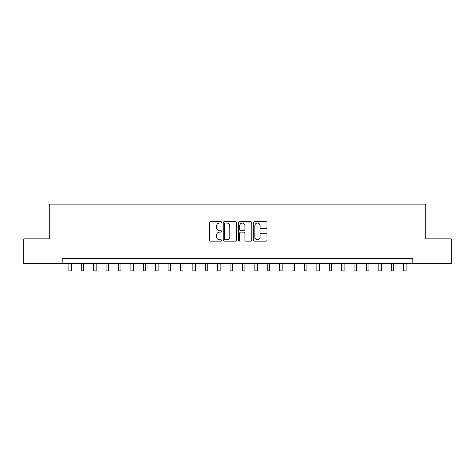<?xml version="1.0" encoding="UTF-8"?>
<svg xmlns="http://www.w3.org/2000/svg" width="475" height="475" viewBox="0 0 475 475"><rect width="100%" height="100%" fill="white"/><g stroke="black" fill="none" stroke-linecap="round" stroke-linejoin="round"><path stroke-width="0.71" d="M221.629 222.371A0.683 0.683 0 0 0 220.946 221.688L210.603 221.688A0.974 0.974 0 0 0 209.629 222.662L209.629 240.19A0.974 0.974 0 0 0 210.603 241.163L220.946 241.163A0.683 0.683 0 0 0 221.629 240.481A0.683 0.683 0 0 0 220.946 239.798L219.61 239.798A3.117 3.117 0 0 1 216.493 236.681L216.493 235.22A3.117 3.117 0 0 1 219.61 232.109L220.946 232.109A0.683 0.683 0 0 0 221.629 231.426A0.683 0.683 0 0 0 220.946 230.743L219.61 230.743A3.117 3.117 0 0 1 216.493 227.626L216.493 226.165A3.117 3.117 0 0 1 219.61 223.054L220.946 223.054A0.683 0.683 0 0 0 221.629 222.371M265.952 228.552A0.974 0.974 0 0 0 266.926 227.578L266.926 222.662A0.974 0.974 0 0 0 265.952 221.688L254.463 221.688A0.974 0.974 0 0 0 253.49 222.662L253.49 240.19A0.974 0.974 0 0 0 254.463 241.163L265.952 241.163A0.974 0.974 0 0 0 266.926 240.19L266.926 234.246A0.974 0.974 0 0 0 265.952 233.273L261.036 233.273A0.974 0.974 0 0 0 260.062 234.246L260.062 237.191A2.607 2.607 0 0 1 257.456 239.798A2.607 2.607 0 0 1 254.855 237.191L254.855 225.655A2.607 2.607 0 0 1 257.456 223.054A2.607 2.607 0 0 1 260.062 225.655L260.062 227.578A0.974 0.974 0 0 0 261.036 228.552L265.952 228.552M62.183 263.661L23.75 263.661L23.75 238.866L49.786 238.866L49.786 204.149L425.214 204.149L425.214 238.866L451.25 238.866L451.25 263.661L412.817 263.661L412.817 258.703L62.183 258.703L62.183 263.661L412.817 263.661M236.651 222.662A0.974 0.974 0 0 0 235.677 221.688L224.188 221.688A0.974 0.974 0 0 0 223.214 222.662L223.214 240.19A0.974 0.974 0 0 0 224.188 241.163L235.677 241.163A0.974 0.974 0 0 0 236.651 240.19L236.651 222.662M239.323 221.688L250.812 221.688A0.974 0.974 0 0 1 251.786 222.662L251.786 240.19A0.974 0.974 0 0 1 250.812 241.163L245.896 241.163A0.974 0.974 0 0 1 244.922 240.19L244.922 233.083A0.974 0.974 0 0 0 243.948 232.109L240.688 232.109A0.974 0.974 0 0 0 239.715 233.083L239.715 240.481A0.683 0.683 0 0 1 239.032 241.163A0.683 0.683 0 0 1 238.349 240.481L238.349 222.662A0.974 0.974 0 0 1 239.323 221.688M225.257 223.054A0.683 0.683 0 0 0 224.574 223.731L224.574 239.115A0.683 0.683 0 0 0 225.257 239.798L226.67 239.798A3.117 3.117 0 0 0 229.787 236.681L229.787 226.165A3.117 3.117 0 0 0 226.67 223.054L225.257 223.054M244.922 225.702A2.607 2.607 0 0 0 242.321 223.102A2.607 2.607 0 0 0 239.715 225.702L239.715 229.769A0.974 0.974 0 0 0 240.688 230.743L243.948 230.743A0.974 0.974 0 0 0 244.922 229.769L244.922 225.702M68.881 263.661L68.881 270.851L71.363 270.851L71.363 263.661M81.278 263.661L81.278 270.851L83.76 270.851L83.76 263.661M93.676 263.661L93.676 270.851L96.158 270.851L96.158 263.661M106.073 263.661L106.073 270.851L108.555 270.851L108.555 263.661M118.477 263.661L118.477 270.851L120.953 270.851L120.953 263.661M130.874 263.661L130.874 270.851L133.35 270.851L133.35 263.661M143.272 263.661L143.272 270.851L145.754 270.851L145.754 263.661M155.669 263.661L155.669 270.851L158.151 270.851L158.151 263.661M168.067 263.661L168.067 270.851L170.549 270.851L170.549 263.661M180.464 263.661L180.464 270.851L182.946 270.851L182.946 263.661M192.868 263.661L192.868 270.851L195.344 270.851L195.344 263.661M205.265 263.661L205.265 270.851L207.741 270.851L207.741 263.661M217.663 263.661L217.663 270.851L220.145 270.851L220.145 263.661M230.06 263.661L230.06 270.851L232.542 270.851L232.542 263.661M242.458 263.661L242.458 270.851L244.94 270.851L244.94 263.661M254.855 263.661L254.855 270.851L257.337 270.851L257.337 263.661M267.259 263.661L267.259 270.851L269.735 270.851L269.735 263.661M279.656 263.661L279.656 270.851L282.132 270.851L282.132 263.661M292.054 263.661L292.054 270.851L294.536 270.851L294.536 263.661M304.451 263.661L304.451 270.851L306.933 270.851L306.933 263.661M316.849 263.661L316.849 270.851L319.331 270.851L319.331 263.661M329.246 263.661L329.246 270.851L331.728 270.851L331.728 263.661M341.65 263.661L341.65 270.851L344.126 270.851L344.126 263.661M354.047 263.661L354.047 270.851L356.523 270.851L356.523 263.661M366.445 263.661L366.445 270.851L368.927 270.851L368.927 263.661M378.842 263.661L378.842 270.851L381.324 270.851L381.324 263.661M391.24 263.661L391.24 270.851L393.722 270.851L393.722 263.661M403.637 263.661L403.637 270.851L406.119 270.851L406.119 263.661M68.881 270.851L71.363 270.851M81.278 270.851L83.76 270.851M93.676 270.851L96.158 270.851M106.073 270.851L108.555 270.851M118.477 270.851L120.953 270.851M130.874 270.851L133.35 270.851M143.272 270.851L145.754 270.851M155.669 270.851L158.151 270.851M168.067 270.851L170.549 270.851M180.464 270.851L182.946 270.851M192.868 270.851L195.344 270.851M205.265 270.851L207.741 270.851M217.663 270.851L220.145 270.851M230.06 270.851L232.542 270.851M242.458 270.851L244.94 270.851M254.855 270.851L257.337 270.851M267.259 270.851L269.735 270.851M279.656 270.851L282.132 270.851M292.054 270.851L294.536 270.851M304.451 270.851L306.933 270.851M316.849 270.851L319.331 270.851M329.246 270.851L331.728 270.851M341.65 270.851L344.126 270.851M354.047 270.851L356.523 270.851M366.445 270.851L368.927 270.851M378.842 270.851L381.324 270.851M391.24 270.851L393.722 270.851M403.637 270.851L406.119 270.851"/></g></svg>
